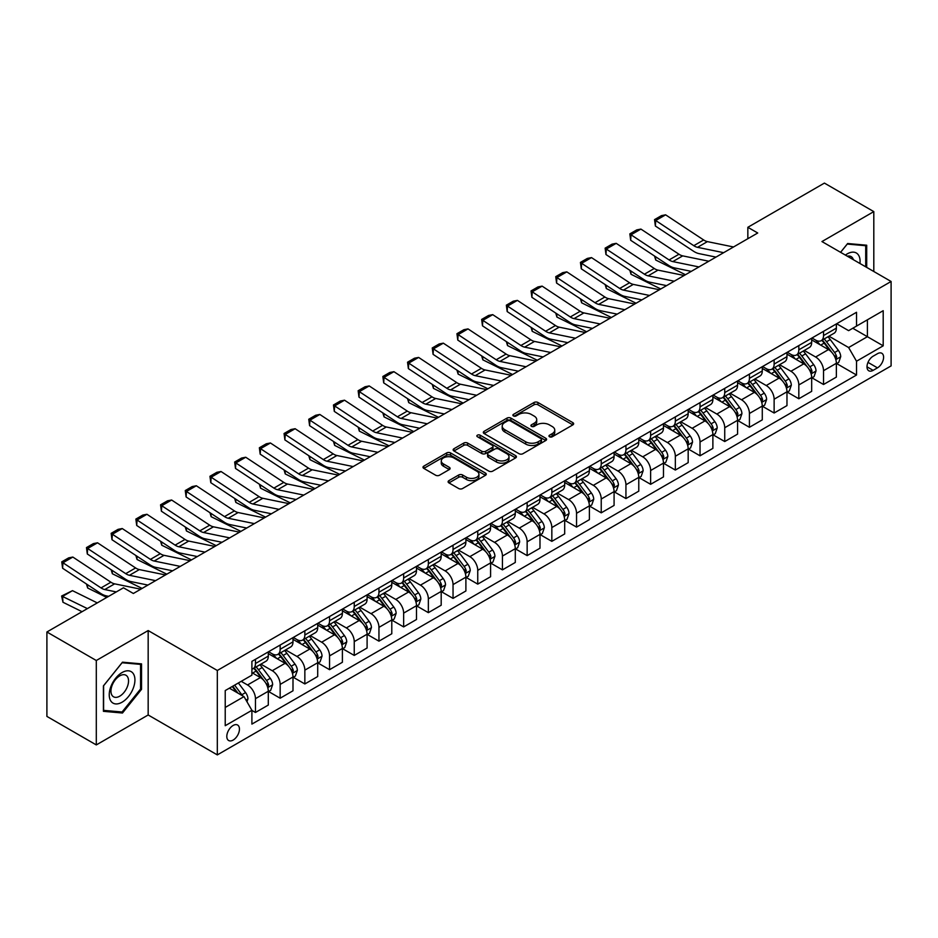 <?xml version="1.0" encoding="UTF-8"?>
<svg xmlns="http://www.w3.org/2000/svg" width="938" height="938" viewBox="0 0 938 938"><rect width="100%" height="100%" fill="white"/><g stroke="black" fill="none" stroke-linecap="round" stroke-linejoin="round"><path stroke-width="1.41" d="M549.527 436.78A1.923 1.114 0 0 0 552.236 436.78L572.848 424.879A2.744 1.583 0 0 0 573.646 423.765A2.744 1.583 0 0 0 572.848 422.639L537.931 402.484A2.744 1.583 0 0 0 534.062 402.484L513.449 414.385A1.923 1.114 0 0 0 512.887 415.171A1.923 1.114 0 0 0 513.449 415.944A1.923 1.114 0 0 0 516.17 415.944L518.831 414.408A8.782 5.065 0 0 1 531.248 414.408L534.156 416.085A8.782 5.065 0 0 1 536.724 419.673A8.782 5.065 0 0 1 534.156 423.261L531.483 424.797A1.923 1.114 0 0 0 530.92 425.582A1.923 1.114 0 0 0 531.483 426.368A1.923 1.114 0 0 0 534.203 426.368L536.864 424.82A8.782 5.065 0 0 1 549.281 424.82L552.189 426.509A8.782 5.065 0 0 1 554.757 430.085A8.782 5.065 0 0 1 552.189 433.673L549.527 435.209A1.923 1.114 0 0 0 548.965 435.994A1.923 1.114 0 0 0 549.527 436.78L549.527 435.209M233.128 740.082A8.946 5.159 120 0 0 238.967 732.191A8.946 5.159 120 0 0 237.595 725.027A8.946 5.159 120 0 0 233.128 725.473A8.946 5.159 120 0 0 227.289 733.352A8.946 5.159 120 0 0 228.661 740.516A8.946 5.159 120 0 0 233.128 740.082M448.915 480.643A2.744 1.583 0 0 0 448.106 481.769A2.744 1.583 0 0 0 448.915 482.882L458.705 488.534A2.744 1.583 0 0 0 462.586 488.534L485.474 475.32A2.744 1.583 0 0 0 486.271 474.206A2.744 1.583 0 0 0 485.474 473.08L450.557 452.925A2.744 1.583 0 0 0 446.687 452.925L423.8 466.139A2.744 1.583 0 0 0 422.991 467.265A2.744 1.583 0 0 0 423.8 468.379L435.631 475.214A2.744 1.583 0 0 0 439.512 475.214L449.302 469.563A2.744 1.583 0 0 0 450.099 468.437A2.744 1.583 0 0 0 449.302 467.323L443.44 463.935A7.34 4.233 0 0 1 441.282 460.933A7.34 4.233 0 0 1 445.82 457.017A7.34 4.233 0 0 1 453.816 457.943L476.797 471.204A7.34 4.233 0 0 1 478.943 474.206A7.34 4.233 0 0 1 474.417 478.122A7.34 4.233 0 0 1 466.421 477.196L462.586 474.991A2.744 1.583 0 0 0 458.705 474.991L448.915 480.643L448.915 482.882M148.169 630.559L96.297 660.504L46.9 631.989L46.9 716.409L96.297 744.924L148.169 714.979L217.323 754.902L217.323 670.482L148.169 630.559L148.169 714.979M873.806 271.504L873.806 211.613L821.946 241.558L891.1 281.482L217.323 670.482M873.806 211.613L824.408 183.098L747.844 227.301L747.844 238.709M46.9 631.989L123.464 587.786L133.348 593.484L757.728 232.999L747.844 227.301M519.031 453.711A2.744 1.583 0 0 0 522.9 453.711L545.787 440.497A2.744 1.583 0 0 0 546.596 439.383A2.744 1.583 0 0 0 545.787 438.257L510.882 418.102A2.744 1.583 0 0 0 507.001 418.102L484.114 431.316A2.744 1.583 0 0 0 483.316 432.441A2.744 1.583 0 0 0 484.114 433.555L519.031 453.711M478.192 437.19A1.923 1.114 0 0 1 480.139 437.46L515.595 457.932L492.743 471.122A2.744 1.583 0 0 1 488.862 471.122L453.957 450.967L453.957 448.727A2.744 1.583 0 0 0 453.148 449.853A2.744 1.583 0 0 0 453.957 450.967M453.957 448.727L463.747 443.076A2.744 1.583 0 0 1 467.628 443.076L481.792 451.248A2.744 1.583 0 0 0 485.661 451.248L492.169 447.496A2.744 1.583 0 0 0 492.966 446.382A2.744 1.583 0 0 0 492.169 445.257L477.419 436.745A1.923 1.114 0 0 1 476.856 435.971A1.923 1.114 0 0 1 478.052 434.939A1.923 1.114 0 0 1 480.139 435.185L515.63 455.669A2.744 1.583 0 0 1 516.439 456.794A2.744 1.583 0 0 1 515.63 457.908L515.63 455.669M877.464 353.696L873.114 356.206A8.665 5.007 120 0 0 867.462 363.838A8.665 5.007 120 0 0 868.787 370.78A8.665 5.007 120 0 0 873.114 370.358L877.464 367.848A8.665 5.007 120 0 0 883.127 360.204A8.665 5.007 120 0 0 881.802 353.263A8.665 5.007 120 0 0 877.464 353.696M217.323 754.902L891.1 365.902L891.1 281.482M836.661 323.751L848.62 330.657L856.523 326.084L856.523 312.284L251.9 661.36L251.9 675.161L225.226 690.567L225.226 725.707L251.9 710.301L251.9 724.101L856.523 375.024L856.523 361.224L848.62 347.541L828.969 336.191M856.523 326.084L883.197 310.689L883.197 345.829L856.523 361.224M96.297 660.504L96.297 744.924M852.771 328.253L867.392 336.695L867.392 319.811L883.197 310.689M848.62 347.541L867.392 336.695L883.197 345.829M225.226 707.451L243.997 696.617L229.376 688.175M251.9 710.418L255.453 712.47L255.453 698.669A11.174 6.449 -120 0 0 247.55 684.975L241.23 681.328M255.453 712.47L268.303 705.059L268.303 691.247A11.174 6.449 -120 0 0 260.401 677.564L251.9 672.652M268.596 691.54L280.157 698.212L280.157 684.412A11.174 6.449 -120 0 0 272.255 670.717L260.905 664.163M280.157 698.212L292.996 690.79L292.996 676.99A11.174 6.449 -120 0 0 285.093 663.307L268.303 653.61M293.289 677.271L304.85 683.954L304.85 670.142A11.174 6.449 -120 0 0 296.947 656.459L285.598 649.905M304.85 683.954L317.701 676.533L317.701 662.732A11.174 6.449 -120 0 0 309.798 649.037L292.996 639.341M317.994 663.014L329.555 669.685L329.555 655.885A11.174 6.449 -120 0 0 321.652 642.202L310.302 635.647M329.555 669.685L342.393 662.275L342.393 648.475A11.174 6.449 -120 0 0 334.491 634.78L317.701 625.083M342.687 648.756L354.247 655.428L354.247 641.627A11.174 6.449 -120 0 0 346.345 627.932L334.995 621.39M354.247 655.428L367.098 648.017L367.098 634.217A11.174 6.449 -120 0 0 359.195 620.522L342.393 610.826M367.391 634.498L378.952 641.17L378.952 627.37A11.174 6.449 -120 0 0 371.049 613.675L359.7 607.132M378.952 641.17L391.791 633.76L391.791 619.948A11.174 6.449 -120 0 0 383.888 606.265L367.098 596.568M392.084 620.241L403.645 626.912L403.645 613.112A11.174 6.449 -120 0 0 395.742 599.417L384.392 592.863M403.645 626.912L416.495 619.502L416.495 605.69A11.174 6.449 -120 0 0 408.593 592.007L391.791 582.31M416.789 605.983L428.349 612.655L428.349 598.843A11.174 6.449 -120 0 0 420.447 585.16L409.097 578.605M428.349 612.655L441.188 605.233L441.188 591.432A11.174 6.449 -120 0 0 433.286 577.749L416.495 568.053M441.481 591.714L453.042 598.397L453.042 584.585A11.174 6.449 -120 0 0 445.14 570.902L433.79 564.348M453.042 598.397L465.893 590.975L465.893 577.175A11.174 6.449 -120 0 0 457.99 563.48L441.188 553.783M466.186 577.456L477.747 584.128L477.747 570.327A11.174 6.449 -120 0 0 469.844 556.644L458.494 550.09M477.747 584.128L490.586 576.718L490.586 562.917A11.174 6.449 -120 0 0 482.683 549.222L465.893 539.526M490.879 563.199L502.44 569.87L502.44 556.07A11.174 6.449 -120 0 0 494.537 542.375L483.187 535.833M502.44 569.87L515.29 562.46L515.29 548.66A11.174 6.449 -120 0 0 507.376 534.965L490.586 525.268M515.583 548.941L527.144 555.613L527.144 541.812A11.174 6.449 -120 0 0 519.242 528.117L507.892 521.563M527.144 555.613L539.983 548.202L539.983 534.39A11.174 6.449 -120 0 0 532.081 520.707L515.29 511.011M540.276 534.683L551.837 541.355L551.837 527.555A11.174 6.449 -120 0 0 543.934 513.86L532.585 507.306M551.837 541.355L564.688 533.933L564.688 520.133A11.174 6.449 -120 0 0 556.773 506.45L539.983 496.753M564.981 520.426L576.542 527.097L576.542 513.285A11.174 6.449 -120 0 0 568.639 499.602L557.289 493.048M576.542 527.097L589.381 519.675L589.381 505.875A11.174 6.449 -120 0 0 581.478 492.192L564.688 482.495M589.674 506.157L601.235 512.84L601.235 499.028A11.174 6.449 -120 0 0 593.332 485.345L581.982 478.79M601.235 512.84L614.085 505.418L614.085 491.618A11.174 6.449 -120 0 0 606.171 477.923L589.381 468.226M614.378 491.899L625.939 498.57L625.939 484.77A11.174 6.449 -120 0 0 618.036 471.087L606.687 464.533M625.939 498.57L638.778 491.16L638.778 477.36A11.174 6.449 -120 0 0 630.875 463.665L614.085 453.969M639.071 477.641L650.632 484.313L650.632 470.513A11.174 6.449 -120 0 0 642.729 456.818L631.38 450.275M650.632 484.313L663.483 476.903L663.483 463.102A11.174 6.449 -120 0 0 655.568 449.408L638.778 439.711M663.776 463.384L675.337 470.055L675.337 456.255A11.174 6.449 -120 0 0 667.434 442.56L656.084 436.006M675.337 470.055L688.175 462.645L688.175 448.833A11.174 6.449 -120 0 0 680.273 435.15L663.483 425.453M688.469 449.126L700.029 455.798L700.029 441.997A11.174 6.449 -120 0 0 692.127 428.303L680.777 421.748M700.029 455.798L712.88 448.376L712.88 434.575A11.174 6.449 -120 0 0 704.966 420.892L688.175 411.196M713.173 434.869L724.734 441.54L724.734 427.728A11.174 6.449 -120 0 0 716.831 414.045L705.482 407.491M724.734 441.54L737.573 434.118L737.573 420.318A11.174 6.449 -120 0 0 729.67 406.623L712.88 396.926M737.866 420.599L749.427 427.282L749.427 413.47A11.174 6.449 -120 0 0 741.524 399.787L730.174 393.233M749.427 427.282L762.277 419.861L762.277 406.06A11.174 6.449 -120 0 0 754.363 392.365L737.573 382.669M762.571 406.342L774.131 413.013L774.131 399.213A11.174 6.449 -120 0 0 766.229 385.53L754.879 378.975M774.131 413.013L786.97 405.603L786.97 391.803A11.174 6.449 -120 0 0 779.068 378.108L762.277 368.411M787.263 392.084L798.824 398.756L798.824 384.955A11.174 6.449 -120 0 0 790.922 371.26L779.572 364.718M798.824 398.756L811.675 391.345L811.675 377.533A11.174 6.449 -120 0 0 803.76 363.85L786.97 354.154M811.968 377.826L823.529 384.498L823.529 370.698A11.174 6.449 -120 0 0 815.626 357.003L804.276 350.449M823.529 384.498L836.368 377.088L836.368 363.276A11.174 6.449 -120 0 0 828.465 349.593L811.675 339.896M811.968 338.008L815.626 340.119A11.174 6.449 -120 0 0 821.207 340.67A11.174 6.449 -120 0 0 823.529 335.558L823.529 331.337M787.263 352.266L790.922 354.376A11.174 6.449 -120 0 0 796.514 354.939A11.174 6.449 -120 0 0 798.824 349.815L798.824 345.594M762.571 366.535L766.229 368.646A11.174 6.449 -120 0 0 771.81 369.197A11.174 6.449 -120 0 0 774.131 364.073L774.131 359.852M737.866 380.793L741.524 382.903A11.174 6.449 -120 0 0 747.117 383.454A11.174 6.449 -120 0 0 749.427 378.342L749.427 374.121M713.173 395.05L716.831 397.161A11.174 6.449 -120 0 0 722.412 397.712A11.174 6.449 -120 0 0 724.734 392.6L724.734 388.379M688.469 409.308L692.127 411.419A11.174 6.449 -120 0 0 697.72 411.97A11.174 6.449 -120 0 0 700.029 406.858L700.029 402.637M663.776 423.566L667.434 425.676A11.174 6.449 -120 0 0 673.015 426.227A11.174 6.449 -120 0 0 675.337 421.115L675.337 416.894M639.071 437.823L642.729 439.934A11.174 6.449 -120 0 0 648.322 440.497A11.174 6.449 -120 0 0 650.632 435.373L650.632 431.152M614.378 452.093L618.036 454.203A11.174 6.449 -120 0 0 623.618 454.754A11.174 6.449 -120 0 0 625.939 449.63L625.939 445.409M589.674 466.35L593.332 468.461A11.174 6.449 -120 0 0 598.925 469.012A11.174 6.449 -120 0 0 601.235 463.9L601.235 459.679M564.981 480.608L568.639 482.718A11.174 6.449 -120 0 0 574.22 483.269A11.174 6.449 -120 0 0 576.542 478.157L576.542 473.936M540.276 494.865L543.934 496.976A11.174 6.449 -120 0 0 549.527 497.527A11.174 6.449 -120 0 0 551.837 492.415L551.837 488.194M515.583 509.123L519.242 511.233A11.174 6.449 -120 0 0 524.823 511.796A11.174 6.449 -120 0 0 527.144 506.672L527.144 502.451M490.879 523.381L494.537 525.491A11.174 6.449 -120 0 0 500.13 526.054A11.174 6.449 -120 0 0 502.44 520.93L502.44 516.709M466.186 537.65L469.844 539.76A11.174 6.449 -120 0 0 475.425 540.311A11.174 6.449 -120 0 0 477.747 535.188L477.747 530.967M441.481 551.907L445.14 554.018A11.174 6.449 -120 0 0 450.732 554.569A11.174 6.449 -120 0 0 453.042 549.457L453.042 545.236M416.789 566.165L420.447 568.276A11.174 6.449 -120 0 0 426.028 568.827A11.174 6.449 -120 0 0 428.349 563.715L428.349 559.494M392.084 580.423L395.742 582.533A11.174 6.449 -120 0 0 401.335 583.084A11.174 6.449 -120 0 0 403.645 577.972L403.645 573.751M367.391 594.68L371.049 596.791A11.174 6.449 -120 0 0 376.63 597.354A11.174 6.449 -120 0 0 378.952 592.23L378.952 588.009M342.687 608.95L346.345 611.06A11.174 6.449 -120 0 0 351.938 611.611A11.174 6.449 -120 0 0 354.247 606.487L354.247 602.266M317.994 623.207L321.652 625.318A11.174 6.449 -120 0 0 327.233 625.869A11.174 6.449 -120 0 0 329.555 620.745L329.555 616.524M293.289 637.465L296.947 639.575A11.174 6.449 -120 0 0 302.54 640.126A11.174 6.449 -120 0 0 304.85 635.014L304.85 630.793M268.596 651.722L272.255 653.833A11.174 6.449 -120 0 0 277.836 654.384A11.174 6.449 -120 0 0 280.157 649.272L280.157 645.051M836.661 363.569L856.523 375.024M821.207 340.67L834.058 333.26A11.174 6.449 -120 0 0 836.368 328.148L836.368 323.927M796.514 354.939L809.353 347.517A11.174 6.449 -120 0 0 811.675 342.405L811.675 338.184M771.81 369.197L784.66 361.775A11.174 6.449 -120 0 0 786.97 356.663L786.97 352.442M747.117 383.454L759.956 376.044A11.174 6.449 -120 0 0 762.277 370.92L762.277 366.699M722.412 397.712L735.263 390.302A11.174 6.449 -120 0 0 737.573 385.178L737.573 380.957M697.72 411.97L710.558 404.559A11.174 6.449 -120 0 0 712.88 399.436L712.88 395.215M673.015 426.227L685.866 418.817A11.174 6.449 -120 0 0 688.175 413.705L688.175 409.484M648.322 440.497L661.161 433.075A11.174 6.449 -120 0 0 663.483 427.963L663.483 423.742M623.618 454.754L636.468 447.332A11.174 6.449 -120 0 0 638.778 442.22L638.778 437.999M598.925 469.012L611.764 461.602A11.174 6.449 -120 0 0 614.085 456.478L614.085 452.257M574.22 483.269L587.071 475.859A11.174 6.449 -120 0 0 589.381 470.735L589.381 466.514M549.527 497.527L562.366 490.117A11.174 6.449 -120 0 0 564.688 485.005L564.688 480.784M524.823 511.796L537.673 504.374A11.174 6.449 -120 0 0 539.983 499.262L539.983 495.041M500.13 526.054L512.969 518.632A11.174 6.449 -120 0 0 515.29 513.52L515.29 509.299M475.425 540.311L488.276 532.89A11.174 6.449 -120 0 0 490.586 527.777L490.586 523.556M450.732 554.569L463.571 547.159A11.174 6.449 -120 0 0 465.893 542.035L465.893 537.814M426.028 568.827L438.878 561.416A11.174 6.449 -120 0 0 441.188 556.293L441.188 552.072M401.335 583.084L414.174 575.674A11.174 6.449 -120 0 0 416.495 570.562L416.495 566.341M376.63 597.354L389.481 589.932A11.174 6.449 -120 0 0 391.791 584.82L391.791 580.599M351.938 611.611L364.776 604.189A11.174 6.449 -120 0 0 367.098 599.077L367.098 594.856M327.233 625.869L340.084 618.447A11.174 6.449 -120 0 0 342.393 613.335L342.393 609.114M302.54 640.126L315.379 632.716A11.174 6.449 -120 0 0 317.701 627.592L317.701 623.371M277.836 654.384L290.686 646.974A11.174 6.449 -120 0 0 292.996 641.85L292.996 637.629M251.9 669.099A11.174 6.449 -120 0 0 253.143 668.642L265.982 661.231A11.174 6.449 -120 0 0 268.303 656.119L268.303 651.898M253.143 668.642A11.174 6.449 -120 0 0 255.453 663.529L255.453 659.308M243.997 696.617L251.9 710.301M866.7 267.4L866.7 245.217L847.635 243.517L840.565 252.31M103.415 711.321L122.479 713.021L141.544 689.301L141.544 663.881L122.479 662.181L103.415 685.901L103.415 711.321M140.559 688.738L141.544 689.301M120.463 711.86L122.479 713.021M550.289 437.049L552.189 435.947A8.782 5.065 0 0 0 554.757 432.371L554.757 430.085M536.724 419.673L536.724 421.959A8.782 5.065 0 0 1 534.156 425.535L532.256 426.638M572.813 424.902L537.931 404.77A2.744 1.583 0 0 0 534.062 404.77L514.212 416.226M545.752 440.52L510.882 420.388A2.744 1.583 0 0 0 507.001 420.388L484.149 433.579M540.945 440.168A1.923 1.114 0 0 0 541.507 439.383A1.923 1.114 0 0 0 540.945 438.597L510.295 420.904A1.923 1.114 0 0 0 507.587 420.904L504.773 422.534A8.782 5.065 0 0 0 502.205 426.11A8.782 5.065 0 0 0 504.773 429.698L525.714 441.786A8.782 5.065 0 0 0 538.131 441.786L540.945 440.168L540.945 442.443A1.923 1.114 0 0 0 541.507 441.657L541.507 439.383M502.205 426.11L502.205 428.396A8.782 5.065 0 0 0 504.773 431.972L504.773 429.698M540.945 442.443L538.131 444.073A8.782 5.065 0 0 1 525.714 444.073L504.773 431.972M453.992 450.99L463.747 445.362L463.747 443.076M492.966 446.382L492.966 448.657A2.744 1.583 0 0 1 492.169 449.783L485.661 453.535A2.744 1.583 0 0 1 481.792 453.535L467.628 445.362A2.744 1.583 0 0 0 463.747 445.362M496.483 459.737A7.34 4.233 0 0 0 504.48 460.652A7.34 4.233 0 0 0 509.006 456.736A7.34 4.233 0 0 0 506.86 453.746L498.758 449.068A2.744 1.583 0 0 0 494.877 449.068L488.381 452.82A2.744 1.583 0 0 0 487.584 453.933A2.744 1.583 0 0 0 488.381 455.059L496.483 459.737L496.483 462.012A7.34 4.233 0 0 0 504.48 462.926A7.34 4.233 0 0 0 509.006 459.022L509.006 456.736M487.584 453.933L487.584 456.22A2.744 1.583 0 0 0 488.381 457.334L488.381 455.059M496.483 462.012L488.381 457.334M478.943 474.206L478.943 476.481A7.34 4.233 0 0 1 474.417 480.397A7.34 4.233 0 0 1 466.421 479.482L462.586 477.266A2.744 1.583 0 0 0 458.705 477.266L448.95 482.906M441.282 460.933L441.282 463.22A7.34 4.233 0 0 0 443.44 466.209L443.44 463.935M449.267 469.575L443.44 466.209M485.438 475.343L450.557 455.211A2.744 1.583 0 0 0 446.687 455.211L423.835 468.402M836.368 363.733L838.736 362.361L840.718 356.663A7.41 4.28 -120 0 0 838.349 350.355L830.282 339.579A21.375 12.346 -120 0 0 827.949 336.789M819.918 344.656A21.375 12.346 -120 0 0 815.544 340.072M689.524 271L690.814 271.633M655.521 256.695L655.721 260.025L654.536 256.039M685.479 274.717L655.721 260.025M835.688 359.195L836.719 356.979A7.41 4.28 -120 0 0 834.597 352.524L826.519 341.749A21.375 12.346 -120 0 0 824.185 338.958M822.204 340.107A17.74 10.248 60 0 1 825.112 343.414L831.947 352.536M821.817 340.318A21.375 12.346 60 0 1 824.15 343.12L829.52 350.284M723.644 252.674L697.532 247.327A13.976 8.067 60 0 1 693.792 245.686L655.721 220.524L655.369 226.011L693.428 251.161A20.953 12.1 -120 0 0 699.045 253.623L715.987 257.106M733.528 246.975L707.404 241.617A13.976 8.067 60 0 1 703.664 239.976L665.605 214.825L655.721 220.524L654.536 219.621L661.454 215.634L665.605 214.825M655.369 226.011L654.536 219.621M811.675 377.991L814.043 376.63L816.013 370.92A7.41 4.28 -120 0 0 813.656 364.612L805.578 353.837A21.375 12.346 -120 0 0 803.245 351.046M795.213 358.914A21.375 12.346 -120 0 0 790.84 354.329M664.819 285.258L666.109 285.891M630.828 270.953L631.028 274.283L629.832 270.296M660.774 288.974L631.028 274.283M810.995 373.465L812.015 371.237A7.41 4.28 -120 0 0 809.893 366.781L801.826 356.006A21.375 12.346 -120 0 0 799.493 353.216M797.499 354.365A17.74 10.248 60 0 1 800.419 357.671L807.243 366.793M797.124 354.587A21.375 12.346 60 0 1 799.457 357.378L804.816 364.542M786.97 392.26L789.339 390.888L791.32 385.178A7.41 4.28 -120 0 0 788.952 378.882L780.885 368.095A21.375 12.346 -120 0 0 778.552 365.304M770.52 373.172A21.375 12.346 -120 0 0 766.147 368.599M640.126 299.515L641.416 300.16M606.124 285.211L606.323 288.552L605.139 284.554M636.081 303.232L606.323 288.552M786.29 387.722L787.322 385.495A7.41 4.28 -120 0 0 785.2 381.039L777.121 370.264A21.375 12.346 -120 0 0 774.788 367.473M772.806 368.622A17.74 10.248 60 0 1 775.714 371.929L782.55 381.051M772.42 368.845A21.375 12.346 60 0 1 774.753 371.636L780.123 378.8M762.277 406.517L764.646 405.146L766.616 399.436A7.41 4.28 -120 0 0 764.259 393.139L756.18 382.364A21.375 12.346 -120 0 0 753.847 379.562M745.816 387.429A21.375 12.346 -120 0 0 741.442 382.856M615.422 313.773L616.712 314.418M581.431 299.48L581.63 302.81L580.434 298.823M611.377 317.501L581.63 302.81M761.597 401.98L762.617 399.752A7.41 4.28 -120 0 0 760.495 395.308L752.428 384.521A21.375 12.346 -120 0 0 750.095 381.731M748.102 382.88A17.74 10.248 60 0 1 751.021 386.198L757.845 395.308M747.727 383.103A21.375 12.346 60 0 1 750.06 385.893L755.418 393.057M698.951 266.943L672.827 261.585A13.976 8.067 60 0 1 669.087 259.943L631.028 234.793L630.676 240.269L668.735 265.419A20.953 12.1 -120 0 0 674.352 267.881L691.294 271.363M708.823 261.233L682.712 255.875A13.976 8.067 60 0 1 678.971 254.233L640.912 229.083L631.028 234.793L629.844 233.879L636.761 229.892L640.912 229.083M630.676 240.269L629.844 233.879M674.246 281.201L648.135 275.842A13.976 8.067 60 0 1 644.394 274.201L606.323 249.051L605.971 254.526L644.031 279.688A20.953 12.1 -120 0 0 649.647 282.15L666.59 285.621M684.13 275.491L658.007 270.132A13.976 8.067 60 0 1 654.267 268.491L616.207 243.341L606.323 249.051L605.139 248.148L612.057 244.15L616.207 243.341M605.971 254.526L605.139 248.148M649.553 295.458L623.43 290.1A13.976 8.067 60 0 1 619.69 288.458L581.63 263.308L581.279 268.796L619.338 293.946A20.953 12.1 -120 0 0 624.954 296.408L641.897 299.879M659.426 289.748L633.314 284.402A13.976 8.067 60 0 1 629.574 282.76L591.515 257.598L581.63 263.308L580.446 262.406L587.364 258.407L591.515 257.598M581.279 268.796L580.446 262.406M737.573 420.775L739.941 419.403L741.923 413.705A7.41 4.28 -120 0 0 739.554 407.397L731.488 396.622A21.375 12.346 -120 0 0 729.154 393.819M721.123 401.699A21.375 12.346 -120 0 0 716.749 397.114M590.729 328.03L592.019 328.675M556.726 313.738L556.926 317.067L555.742 313.081M586.684 331.759L556.926 317.067M736.893 416.238L737.925 414.021A7.41 4.28 -120 0 0 735.802 409.566L727.724 398.791A21.375 12.346 -120 0 0 725.391 395.988M723.409 397.137A17.74 10.248 60 0 1 726.317 400.456L733.153 409.578M723.022 397.36A21.375 12.346 60 0 1 725.355 400.151L730.725 407.315M624.849 309.716L598.737 304.358A13.976 8.067 60 0 1 594.997 302.716L556.926 277.566L556.574 283.053L594.633 308.203A20.953 12.1 -120 0 0 600.25 310.666L617.192 314.136M634.733 304.018L608.61 298.659A13.976 8.067 60 0 1 604.869 297.018L566.81 271.868L556.926 277.566L555.742 276.663L562.659 272.665L566.81 271.868M556.574 283.053L555.742 276.663M859.947 263.496A18.162 10.482 120 0 0 858.352 254.878A18.162 10.482 120 0 0 845.396 255.101M853.357 259.697A12.44 7.176 120 0 0 852.513 257.891A12.44 7.176 120 0 0 851.118 256.59A12.44 7.176 120 0 0 847.307 256.203M847.202 244.056L865.715 245.721L865.715 266.826M864.484 245.017L865.715 245.721M840.6 252.334L847.237 244.079M122.081 672.546A18.162 10.482 120 0 0 109.242 694.788A18.162 10.482 120 0 0 122.081 702.199A18.162 10.482 120 0 0 134.931 679.956A18.162 10.482 120 0 0 122.081 672.546M119.747 675.864A12.44 7.176 120 0 0 111.622 686.827A12.44 7.176 120 0 0 113.521 696.793A12.44 7.176 120 0 0 119.747 696.172A12.44 7.176 120 0 0 127.873 685.221A12.44 7.176 120 0 0 125.962 675.254A12.44 7.176 120 0 0 119.747 675.864M140.559 689.02L122.081 712.001L103.614 710.359L103.614 685.725L122.081 662.744L140.559 664.385L140.559 689.02M139.328 663.682L140.559 664.385M712.88 435.033L715.248 433.661L717.218 427.963A7.41 4.28 -120 0 0 714.862 421.654L706.783 410.879A21.375 12.346 -120 0 0 704.45 408.089M696.418 415.956A21.375 12.346 -120 0 0 692.045 411.372M566.024 342.3L567.314 342.933M532.034 327.995L532.233 331.325L531.037 327.339M561.979 346.016L532.233 331.325M712.2 430.495L713.22 428.279A7.41 4.28 -120 0 0 711.098 423.824L703.031 413.048A21.375 12.346 -120 0 0 700.698 410.246M698.704 411.395A17.74 10.248 60 0 1 701.624 414.713L708.448 423.835M698.329 411.618A21.375 12.346 60 0 1 700.663 414.408L706.021 421.584M688.175 449.29L690.544 447.93L692.525 442.22A7.41 4.28 -120 0 0 690.157 435.912L682.09 425.137A21.375 12.346 -120 0 0 679.757 422.346M671.725 430.214A21.375 12.346 -120 0 0 667.352 425.629M541.332 356.557L542.621 357.19M507.329 342.253L507.528 345.583L506.344 341.596M537.286 360.274L507.528 345.583M687.495 444.753L688.527 442.537A7.41 4.28 -120 0 0 686.405 438.081L678.326 427.306A21.375 12.346 -120 0 0 675.993 424.515M674.012 425.664A17.74 10.248 60 0 1 676.919 428.971L683.755 438.093M673.625 425.875A21.375 12.346 60 0 1 675.958 428.678L681.328 435.842M663.483 463.548L665.851 462.188L667.821 456.478A7.41 4.28 -120 0 0 665.464 450.17L657.386 439.394A21.375 12.346 -120 0 0 655.052 436.604M647.021 444.471A21.375 12.346 -120 0 0 642.647 439.887M516.627 370.815L517.917 371.448M482.636 356.51L482.836 359.84L481.64 355.854M512.582 374.532L482.836 359.84M662.803 459.022L663.823 456.794A7.41 4.28 -120 0 0 661.7 452.339L653.634 441.564A21.375 12.346 -120 0 0 651.3 438.773M649.307 439.922A17.74 10.248 60 0 1 652.227 443.228L659.051 452.351M648.932 440.145A21.375 12.346 60 0 1 651.265 442.935L656.623 450.099M638.778 477.817L641.146 476.445L643.128 470.735A7.41 4.28 -120 0 0 640.76 464.439L632.693 453.652A21.375 12.346 -120 0 0 630.359 450.861M622.328 458.729A21.375 12.346 -120 0 0 617.954 454.156M491.934 385.072L493.224 385.717M457.932 370.768L458.131 374.11L456.947 370.123M487.889 388.789L458.131 374.11M638.11 473.28L639.13 471.052A7.41 4.28 -120 0 0 637.008 466.596L628.929 455.821A21.375 12.346 -120 0 0 626.596 453.031M624.614 454.18A17.74 10.248 60 0 1 627.522 457.486L634.358 466.608M624.227 454.402A21.375 12.346 60 0 1 626.561 457.193L631.931 464.357M614.085 492.075L616.454 490.703L618.423 485.005A7.41 4.28 -120 0 0 616.067 478.697L607.988 467.921A21.375 12.346 -120 0 0 605.655 465.119M597.623 472.987A21.375 12.346 -120 0 0 593.25 468.414M467.23 399.33L468.519 399.975M433.239 385.037L433.438 388.367L432.242 384.381M463.184 403.059L433.438 388.367M613.405 487.537L614.425 485.309A7.41 4.28 -120 0 0 612.303 480.866L604.236 470.079A21.375 12.346 -120 0 0 601.903 467.288M599.91 468.437A17.74 10.248 60 0 1 602.829 471.755L609.653 480.866M599.534 468.66A21.375 12.346 60 0 1 601.868 471.451L607.226 478.615M600.156 323.973L574.033 318.615A13.976 8.067 60 0 1 570.292 316.974L532.233 291.824L531.881 297.311L569.941 322.461A20.953 12.1 -120 0 0 575.557 324.923L592.499 328.394M610.028 318.275L583.917 312.917A13.976 8.067 60 0 1 580.176 311.275L542.117 286.125L532.233 291.824L531.049 290.921L537.966 286.934L542.117 286.125M531.881 297.311L531.049 290.921M575.451 338.231L549.34 332.884A13.976 8.067 60 0 1 545.599 331.243L507.528 306.081L507.177 311.568L545.236 336.719A20.953 12.1 -120 0 0 550.852 339.181L567.795 342.663M585.335 332.533L559.212 327.174A13.976 8.067 60 0 1 555.472 325.533L517.413 300.383L507.528 306.081L506.344 305.178L513.262 301.192L517.413 300.383M507.177 311.568L506.344 305.178M550.758 352.5L524.635 347.142A13.976 8.067 60 0 1 520.895 345.501L482.836 320.35L482.484 325.826L520.543 350.976A20.953 12.1 -120 0 0 526.159 353.438L543.102 356.921M560.631 346.79L534.519 341.432A13.976 8.067 60 0 1 530.779 339.791L492.72 314.64L482.836 320.35L481.651 319.436L488.569 315.449L492.72 314.64M482.484 325.826L481.651 319.436M526.054 366.758L499.942 361.4A13.976 8.067 60 0 1 496.202 359.758L458.131 334.608L457.779 340.084L495.839 365.245A20.953 12.1 -120 0 0 501.455 367.708L518.397 371.178M535.938 361.048L509.815 355.69A13.976 8.067 60 0 1 506.074 354.048L468.015 328.898L458.131 334.608L456.947 333.705L463.864 329.707L468.015 328.898M457.779 340.084L456.947 333.705M501.361 381.016L475.238 375.657A13.976 8.067 60 0 1 471.497 374.016L433.438 348.866L433.086 354.353L471.146 379.503A20.953 12.1 -120 0 0 476.762 381.965L493.705 385.436M511.233 375.306L485.122 369.959A13.976 8.067 60 0 1 481.382 368.317L443.322 343.156L433.438 348.866L432.254 347.963L439.172 343.965L443.322 343.156M433.086 354.353L432.254 347.963M589.381 506.332L591.749 504.961L593.731 499.262A7.41 4.28 -120 0 0 591.362 492.954L583.295 482.179A21.375 12.346 -120 0 0 580.962 479.388M572.93 487.256A21.375 12.346 -120 0 0 568.557 482.671M442.537 413.599L443.826 414.233M408.534 399.295L408.734 402.625L407.549 398.638M438.492 417.316L408.734 402.625M588.712 501.795L589.732 499.579A7.41 4.28 -120 0 0 587.61 495.123L579.532 484.348A21.375 12.346 -120 0 0 577.198 481.546M575.217 482.695A17.74 10.248 60 0 1 578.125 486.013L584.96 495.135M574.83 482.918A21.375 12.346 60 0 1 577.163 485.708L582.533 492.872M476.656 395.273L450.545 389.915A13.976 8.067 60 0 1 446.805 388.273L408.734 363.123L408.382 368.611L446.441 393.761A20.953 12.1 -120 0 0 452.057 396.223L469 399.694M486.541 389.575L460.417 384.217A13.976 8.067 60 0 1 456.677 382.575L418.618 357.425L408.734 363.123L407.549 362.22L414.467 358.222L418.618 357.425M408.382 368.611L407.549 362.22M564.688 520.59L567.056 519.218L569.026 513.52A7.41 4.28 -120 0 0 566.669 507.212L558.591 496.437A21.375 12.346 -120 0 0 556.257 493.646M548.226 501.513A21.375 12.346 -120 0 0 543.852 496.929M417.832 427.857L419.122 428.49M383.841 413.552L384.041 416.882L382.845 412.896M413.787 431.574L384.041 416.882M564.008 516.052L565.028 513.836A7.41 4.28 -120 0 0 562.917 509.381L554.839 498.606A21.375 12.346 -120 0 0 552.505 495.815M550.512 496.952A17.74 10.248 60 0 1 553.432 500.271L560.256 509.393M550.137 497.175A21.375 12.346 60 0 1 552.47 499.977L557.829 507.141M451.964 409.531L425.84 404.172A13.976 8.067 60 0 1 422.1 402.531L384.041 377.381L383.689 382.868L421.748 408.018A20.953 12.1 -120 0 0 427.365 410.481L444.307 413.951M461.836 403.832L435.724 398.474A13.976 8.067 60 0 1 431.984 396.833L393.925 371.683L384.041 377.381L382.856 376.478L389.774 372.492L393.925 371.683M383.689 382.868L382.856 376.478M539.983 534.848L542.352 533.488L544.333 527.777A7.41 4.28 -120 0 0 541.965 521.469L533.898 510.694A21.375 12.346 -120 0 0 531.565 507.904M523.533 515.771A21.375 12.346 -120 0 0 519.16 511.187M393.139 442.115L394.429 442.748M359.137 427.81L359.336 431.14L358.152 427.153M389.094 445.831L359.336 431.14M539.315 530.31L540.335 528.094A7.41 4.28 -120 0 0 538.213 523.639L530.134 512.863A21.375 12.346 -120 0 0 527.813 510.073M525.819 511.222A17.74 10.248 60 0 1 528.727 514.528L535.563 523.65M525.432 511.433A21.375 12.346 60 0 1 527.766 514.235L533.136 521.399M427.259 423.788L401.147 418.442A13.976 8.067 60 0 1 397.407 416.8L359.336 391.638L358.984 397.126L397.044 422.276A20.953 12.1 -120 0 0 402.66 424.738L419.603 428.22M437.143 418.09L411.02 412.732A13.976 8.067 60 0 1 407.28 411.09L369.22 385.94L359.336 391.638L358.152 390.736L365.07 386.749L369.22 385.94M358.984 397.126L358.152 390.736M515.29 549.105L517.659 547.745L519.629 542.035A7.41 4.28 -120 0 0 517.272 535.727L509.193 524.952A21.375 12.346 -120 0 0 506.86 522.161M498.828 530.029A21.375 12.346 -120 0 0 494.455 525.444M368.435 456.372L369.724 457.005M334.444 442.068L334.643 445.398L333.447 441.411M364.39 460.089L334.643 445.398M514.61 544.579L515.63 542.352A7.41 4.28 -120 0 0 513.52 537.896L505.441 527.121A21.375 12.346 -120 0 0 503.108 524.33M501.115 525.479A17.74 10.248 60 0 1 504.034 528.786L510.858 537.908M500.74 525.702A21.375 12.346 60 0 1 503.073 528.493L508.431 535.657M402.566 438.058L376.443 432.699A13.976 8.067 60 0 1 372.703 431.058L334.643 405.908L334.291 411.383L372.351 436.533A20.953 12.1 -120 0 0 377.967 438.996L394.91 442.478M412.439 432.348L386.327 426.989A13.976 8.067 60 0 1 382.587 425.348L344.527 400.198L334.643 405.908L333.459 405.005L340.377 401.007L344.527 400.198M334.291 411.383L333.459 405.005M490.586 563.375L492.954 562.003L494.936 556.293A7.41 4.28 -120 0 0 492.567 549.996L484.5 539.209A21.375 12.346 -120 0 0 482.167 536.419M474.136 544.286A21.375 12.346 -120 0 0 469.762 539.713M343.742 470.63L345.032 471.275M309.739 456.325L309.95 459.667L308.754 455.68M339.697 474.358L309.95 459.667M489.917 558.837L490.937 556.609A7.41 4.28 -120 0 0 488.815 552.154L480.737 541.378A21.375 12.346 -120 0 0 478.415 538.588M476.422 539.737A17.74 10.248 60 0 1 479.33 543.043L486.165 552.165M476.035 539.96A21.375 12.346 60 0 1 478.368 542.75L483.738 549.914M377.862 452.315L351.75 446.957A13.976 8.067 60 0 1 348.01 445.316L309.95 420.165L309.587 425.641L347.646 450.803A20.953 12.1 -120 0 0 353.263 453.265L370.205 456.736M387.746 446.605L361.622 441.247A13.976 8.067 60 0 1 357.882 439.617L319.823 414.455L309.95 420.165L308.754 419.263L315.672 415.264L319.823 414.455M309.587 425.641L308.754 419.263M465.893 577.632L468.261 576.26L470.231 570.562A7.41 4.28 -120 0 0 467.874 564.254L459.796 553.479A21.375 12.346 -120 0 0 457.463 550.676M449.431 558.544A21.375 12.346 -120 0 0 445.058 553.971M319.037 484.887L320.327 485.532M285.046 470.595L285.246 473.925L284.05 469.938M314.992 488.616L285.246 473.925M465.213 573.095L466.233 570.879A7.41 4.28 -120 0 0 464.122 566.423L456.044 555.636A21.375 12.346 -120 0 0 453.711 552.845M451.717 553.995A17.74 10.248 60 0 1 454.637 557.313L461.461 566.423M451.342 554.217A21.375 12.346 60 0 1 453.675 557.008L459.045 564.172M353.169 466.573L327.045 461.215A13.976 8.067 60 0 1 323.305 459.573L285.246 434.423L284.894 439.91L322.953 465.06A20.953 12.1 -120 0 0 328.57 467.523L345.512 470.993M363.041 460.875L336.93 455.516A13.976 8.067 60 0 1 333.189 453.875L295.13 428.713L285.246 434.423L284.062 433.52L290.979 429.522L295.13 428.713M284.894 439.91L284.062 433.52M441.188 591.89L443.557 590.518L445.538 584.82A7.41 4.28 -120 0 0 443.17 578.512L435.103 567.736A21.375 12.346 -120 0 0 432.77 564.946M424.738 572.813A21.375 12.346 -120 0 0 420.365 568.229M294.344 499.157L295.634 499.79M260.342 484.852L260.553 488.182L259.357 484.196M290.299 502.874L260.553 488.182M440.52 587.352L441.54 585.136A7.41 4.28 -120 0 0 439.418 580.681L431.339 569.905A21.375 12.346 -120 0 0 429.018 567.103M427.025 568.252A17.74 10.248 60 0 1 429.932 571.57L436.768 580.692M426.638 568.475A21.375 12.346 60 0 1 428.971 571.265L434.341 578.429M416.495 606.147L418.864 604.775L420.834 599.077A7.41 4.28 -120 0 0 418.477 592.769L410.398 581.994A21.375 12.346 -120 0 0 408.065 579.203M400.034 587.071A21.375 12.346 -120 0 0 395.66 582.486M269.64 513.414L270.93 514.047M235.649 499.11L235.848 502.44L234.652 498.453M265.595 517.131L235.848 502.44M415.815 601.61L416.835 599.394A7.41 4.28 -120 0 0 414.725 594.938L406.646 584.163A21.375 12.346 -120 0 0 404.313 581.372M402.32 582.521A17.74 10.248 60 0 1 405.239 585.828L412.063 594.95M401.945 582.733A21.375 12.346 60 0 1 404.278 585.535L409.648 592.699M391.791 620.405L394.159 619.045L396.141 613.335A7.41 4.28 -120 0 0 393.772 607.027L385.706 596.251A21.375 12.346 -120 0 0 383.372 593.461M375.341 601.328A21.375 12.346 -120 0 0 370.967 596.744M244.947 527.672L246.237 528.305M210.944 513.367L211.156 516.697L209.96 512.711M240.902 531.389L211.156 516.697M391.123 615.879L392.143 613.651A7.41 4.28 -120 0 0 390.02 609.196L381.942 598.421A21.375 12.346 -120 0 0 379.62 595.63M377.627 596.779A17.74 10.248 60 0 1 380.535 600.086L387.371 609.208M377.24 597.002A21.375 12.346 60 0 1 379.573 599.792L384.943 606.956M367.098 634.674L369.466 633.302L371.436 627.592A7.41 4.28 -120 0 0 369.08 621.284L361.001 610.509A21.375 12.346 -120 0 0 358.668 607.718M350.636 615.586A21.375 12.346 -120 0 0 346.263 611.001M220.242 541.93L221.532 542.563M186.252 527.625L186.451 530.955L185.255 526.968M216.197 545.646L186.451 530.955M366.418 630.137L367.438 627.909A7.41 4.28 -120 0 0 365.328 623.453L357.249 612.678A21.375 12.346 -120 0 0 354.916 609.888M352.923 611.037A17.74 10.248 60 0 1 355.842 614.343L362.678 623.465M352.547 611.259A21.375 12.346 60 0 1 354.881 614.05L360.251 621.214M342.393 648.932L344.762 647.56L346.743 641.85A7.41 4.28 -120 0 0 344.375 635.554L336.308 624.767A21.375 12.346 -120 0 0 333.975 621.976M325.943 629.844A21.375 12.346 -120 0 0 321.57 625.271M195.55 556.187L196.839 556.832M161.547 541.883L161.758 545.224L160.562 541.238M191.504 559.916L161.758 545.224M341.725 644.394L342.745 642.167A7.41 4.28 -120 0 0 340.623 637.723L332.544 626.936A21.375 12.346 -120 0 0 330.223 624.145M328.23 625.294A17.74 10.248 60 0 1 331.137 628.601L337.973 637.723M327.843 625.517A21.375 12.346 60 0 1 330.176 628.308L335.546 635.472M317.701 663.189L320.069 661.818L322.039 656.119A7.41 4.28 -120 0 0 319.682 649.811L311.604 639.036A21.375 12.346 -120 0 0 309.27 636.234M301.239 644.101A21.375 12.346 -120 0 0 296.865 639.528M170.845 570.445L172.135 571.09M136.854 556.152L137.054 559.482L135.858 555.495M166.8 574.173L137.054 559.482M317.021 658.652L318.041 656.436A7.41 4.28 -120 0 0 315.93 651.98L307.852 641.205A21.375 12.346 -120 0 0 305.518 638.403M303.525 639.552A17.74 10.248 60 0 1 306.445 642.87L313.28 651.992M303.15 639.775A21.375 12.346 60 0 1 305.483 642.565L310.853 649.729M292.996 677.447L295.364 676.075L297.346 670.377A7.41 4.28 -120 0 0 294.978 664.069L286.911 653.294A21.375 12.346 -120 0 0 284.577 650.503M276.546 658.37A21.375 12.346 -120 0 0 272.172 653.786M146.152 584.714L147.442 585.347M112.15 570.41L112.361 573.739L111.165 569.753M142.107 588.431L112.361 573.739M292.328 672.909L293.348 670.693A7.41 4.28 -120 0 0 291.226 666.238L283.147 655.463A21.375 12.346 -120 0 0 280.825 652.66M278.832 653.809A17.74 10.248 60 0 1 281.74 657.128L288.576 666.25M278.445 654.032A21.375 12.346 60 0 1 280.779 656.823L286.149 663.998M268.303 691.705L270.672 690.333L272.641 684.634A7.41 4.28 -120 0 0 270.285 678.326L262.206 667.551A21.375 12.346 -120 0 0 259.873 664.761M87.457 584.667L87.656 587.997L86.46 584.011M106.756 597.436L87.656 587.997M267.623 687.167L268.643 684.951A7.41 4.28 -120 0 0 266.533 680.496L258.454 669.72A21.375 12.346 -120 0 0 256.121 666.93M254.128 668.079A17.74 10.248 60 0 1 257.047 671.385L263.883 680.507M253.752 668.29A21.375 12.346 60 0 1 256.086 671.092L261.456 678.256M328.464 480.831L302.353 475.472A13.976 8.067 60 0 1 298.612 473.831L260.553 448.681L260.189 454.168L298.249 479.318A20.953 12.1 -120 0 0 303.865 481.78L320.808 485.251M338.348 475.132L312.225 469.774A13.976 8.067 60 0 1 308.485 468.132L270.425 442.982L260.553 448.681L259.357 447.778L266.275 443.791L270.425 442.982M260.189 454.168L259.357 447.778M303.771 495.088L277.648 489.73A13.976 8.067 60 0 1 273.908 488.1L235.848 462.938L235.497 468.425L273.556 493.576A20.953 12.1 -120 0 0 279.172 496.038L296.115 499.508M313.644 489.39L287.532 484.031A13.976 8.067 60 0 1 283.792 482.39L245.733 457.24L235.848 462.938L234.664 462.035L241.582 458.049L245.733 457.24M235.497 468.425L234.664 462.035M279.067 509.357L252.955 503.999A13.976 8.067 60 0 1 249.215 502.358L211.156 477.196L210.792 482.683L248.851 507.833A20.953 12.1 -120 0 0 254.468 510.295L271.41 513.778M288.951 503.647L262.839 498.289A13.976 8.067 60 0 1 259.087 496.648L221.028 471.497L211.156 477.196L209.96 476.293L216.877 472.306L221.028 471.497M210.792 482.683L209.96 476.293M254.374 523.615L228.251 518.257A13.976 8.067 60 0 1 224.51 516.615L186.451 491.465L186.099 496.941L224.159 522.103A20.953 12.1 -120 0 0 229.775 524.553L246.717 528.035M264.246 517.905L238.135 512.547A13.976 8.067 60 0 1 234.394 510.905L196.335 485.755L186.451 491.465L185.267 490.562L192.184 486.564L196.335 485.755M186.099 496.941L185.267 490.562M229.669 537.873L203.558 532.514A13.976 8.067 60 0 1 199.817 530.873L161.758 505.723L161.395 511.198L199.454 536.36A20.953 12.1 -120 0 0 205.07 538.822L222.013 542.293M239.553 532.163L213.442 526.816A13.976 8.067 60 0 1 209.69 525.174L171.631 500.013L161.758 505.723L160.562 504.82L167.48 500.822L171.631 500.013M161.395 511.198L160.562 504.82M204.976 552.13L178.853 546.772A13.976 8.067 60 0 1 175.113 545.13L137.054 519.98L136.702 525.468L174.761 550.618A20.953 12.1 -120 0 0 180.377 553.08L197.32 556.551M214.849 546.432L188.737 541.074A13.976 8.067 60 0 1 184.997 539.432L146.938 514.282L137.054 519.98L135.869 519.077L142.787 515.079L146.938 514.282M136.702 525.468L135.869 519.077M180.272 566.388L154.16 561.03A13.976 8.067 60 0 1 150.42 559.388L112.361 534.238L111.997 539.725L150.057 564.875A20.953 12.1 -120 0 0 155.673 567.338L172.615 570.808M190.156 560.69L164.044 555.331A13.976 8.067 60 0 1 160.292 553.69L122.233 528.54L112.361 534.238L111.165 533.335L118.082 529.349L122.233 528.54M111.997 539.725L111.165 533.335M155.579 580.645L129.456 575.299A13.976 8.067 60 0 1 125.715 573.657L87.656 548.496L87.304 553.983L125.364 579.133A20.953 12.1 -120 0 0 130.98 581.595L147.923 585.078M165.463 574.947L139.34 569.589A13.976 8.067 60 0 1 135.6 567.947L97.54 542.797L87.656 548.496L86.472 547.593L93.39 543.606L97.54 542.797M87.304 553.983L86.472 547.593M246.964 701.741L247.949 698.892A7.41 4.28 -120 0 0 245.58 692.584L238.381 682.97M72.484 590.659L62.6 596.369L62.963 602.255L61.627 596.017L72.484 590.659L97.271 602.9M61.627 596.017L87.398 608.61M82.052 611.693L62.963 602.255M242.496 695.75A7.41 4.28 -120 0 0 241.828 694.753L234.629 685.139M232.765 686.206L237.947 693.123M232.249 686.51L236.646 692.373M116.3 591.925L104.763 589.556A13.976 8.067 60 0 1 101.023 587.915L62.963 562.765L62.6 568.24L100.659 593.391A20.953 12.1 -120 0 0 106.275 595.853L108.644 596.345M140.759 589.205L114.647 583.846A13.976 8.067 60 0 1 110.895 582.205L72.836 557.055L62.963 562.765L61.767 561.85L68.685 557.864L72.836 557.055M62.6 568.24L61.767 561.85M247.55 684.975L260.401 677.564M272.255 670.717L285.093 663.307M296.947 656.459L309.798 649.037M321.652 642.202L334.491 634.78M346.345 627.932L359.195 620.522M371.049 613.675L383.888 606.265M395.742 599.417L408.593 592.007M420.447 585.16L433.286 577.749M445.14 570.902L457.99 563.48M469.844 556.644L482.683 549.222M494.537 542.375L507.376 534.965M519.242 528.117L532.081 520.707M543.934 513.86L556.773 506.45M568.639 499.602L581.478 492.192M593.332 485.345L606.171 477.923M618.036 471.087L630.875 463.665M642.729 456.818L655.568 449.408M667.434 442.56L680.273 435.15M692.127 428.303L704.966 420.892M716.831 414.045L729.67 406.623M741.524 399.787L754.363 392.365M766.229 385.53L779.068 378.108M790.922 371.26L803.76 363.85M815.626 357.003L828.465 349.593M823.529 335.558L836.368 328.148M823.529 370.698L836.368 363.276M798.824 384.955L811.675 377.533M798.824 349.815L811.675 342.405M774.131 399.213L786.97 391.803M774.131 364.073L786.97 356.663M749.427 413.47L762.277 406.06M749.427 378.342L762.277 370.92M724.734 427.728L737.573 420.318M724.734 392.6L737.573 385.178M700.029 441.997L712.88 434.575M700.029 406.858L712.88 399.436M675.337 456.255L688.175 448.833M675.337 421.115L688.175 413.705M650.632 470.513L663.483 463.102M650.632 435.373L663.483 427.963M625.939 484.77L638.778 477.36M625.939 449.63L638.778 442.22M601.235 499.028L614.085 491.618M601.235 463.9L614.085 456.478M576.542 513.285L589.381 505.875M576.542 478.157L589.381 470.735M551.837 527.555L564.688 520.133M551.837 492.415L564.688 485.005M527.144 541.812L539.983 534.39M527.144 506.672L539.983 499.262M502.44 556.07L515.29 548.66M502.44 520.93L515.29 513.52M477.747 570.327L490.586 562.917M477.747 535.188L490.586 527.777M453.042 584.585L465.893 577.175M453.042 549.457L465.893 542.035M428.349 598.843L441.188 591.432M428.349 563.715L441.188 556.293M403.645 613.112L416.495 605.69M403.645 577.972L416.495 570.562M378.952 627.37L391.791 619.948M378.952 592.23L391.791 584.82M354.247 641.627L367.098 634.217M354.247 606.487L367.098 599.077M329.555 655.885L342.393 648.475M329.555 620.745L342.393 613.335M304.85 670.142L317.701 662.732M304.85 635.014L317.701 627.592M280.157 684.412L292.996 676.99M280.157 649.272L292.996 641.85M255.453 698.669L268.303 691.247M255.453 663.529L268.303 656.119M867.99 362.373L877.464 367.848M866.993 366.817L873.114 370.358M552.189 435.947L552.189 433.673M531.483 426.368L531.483 424.797M534.156 425.535L534.156 423.261M513.449 415.944L513.449 414.385M534.062 404.77L534.062 402.484M537.931 404.77L537.931 402.484M572.848 424.879L572.848 422.639M484.114 433.555L484.114 431.316M507.001 420.388L507.001 418.102M510.882 420.388L510.882 418.102M545.787 440.497L545.787 438.257M525.714 444.073L525.714 441.786M538.131 444.073L538.131 441.786M467.628 445.362L467.628 443.076M481.792 453.535L481.792 451.248M485.661 453.535L485.661 451.248M492.169 449.783L492.169 447.496M480.139 437.46L480.139 435.185M458.705 477.266L458.705 474.991M462.586 477.266L462.586 474.991M466.421 479.482L466.421 477.196M449.302 469.563L449.302 467.323M423.8 468.379L423.8 466.139M446.687 455.211L446.687 452.925M450.557 455.211L450.557 452.925M485.474 475.32L485.474 473.08M835.817 359.606L840.671 356.803M826.519 341.749L830.282 339.579M820.703 345.114L824.15 343.12M834.597 352.524L838.349 350.355M834.011 355.42L836.719 356.979M697.532 247.327L707.404 241.617M693.792 245.686L703.664 239.976M811.112 373.863L815.966 371.061M801.826 356.006L805.578 353.837M795.999 359.371L799.457 357.378M809.893 366.781L813.656 364.612M809.306 369.678L812.015 371.237M786.419 388.121L791.273 385.33M777.121 370.264L780.885 368.095M771.306 373.629L774.753 371.636M785.2 381.039L788.952 378.882M784.614 383.935L787.322 385.495M761.715 402.39L766.569 399.588M752.428 384.521L756.18 382.364M746.601 387.886L750.06 385.893M760.495 395.308L764.259 393.139M759.909 398.193L762.617 399.752M672.827 261.585L682.712 255.875M669.087 259.943L678.971 254.233M648.135 275.842L658.007 270.132M644.394 274.201L654.267 268.491M623.43 290.1L633.314 284.402M619.69 288.458L629.574 282.76M737.022 416.648L741.876 413.846M727.724 398.791L731.488 396.622M721.908 402.144L725.355 400.151M735.802 409.566L739.554 407.397M735.216 412.45L737.925 414.021M598.737 304.358L608.61 298.659M594.997 302.716L604.869 297.018M712.317 430.905L717.171 428.103M703.031 413.048L706.783 410.879M697.204 416.402L700.663 414.408M711.098 423.824L714.862 421.654M710.512 426.72L713.22 428.279M687.624 445.163L692.479 442.361M678.326 427.306L682.09 425.137M672.511 430.671L675.958 428.678M686.405 438.081L690.157 435.912M685.819 440.977L688.527 442.537M662.92 459.421L667.774 456.618M653.634 441.564L657.386 439.394M647.806 444.929L651.265 442.935M661.7 452.339L665.464 450.17M661.114 455.235L663.823 456.794M638.227 473.678L643.081 470.888M628.929 455.821L632.693 453.652M623.113 459.186L626.561 457.193M637.008 466.596L640.76 464.439M636.421 469.492L639.13 471.052M613.522 487.948L618.377 485.145M604.236 470.079L607.988 467.921M598.409 473.444L601.868 471.451M612.303 480.866L616.067 478.697M611.717 483.75L614.425 485.309M574.033 318.615L583.917 312.917M570.292 316.974L580.176 311.275M549.34 332.884L559.212 327.174M545.599 331.243L555.472 325.533M524.635 347.142L534.519 341.432M520.895 345.501L530.779 339.791M499.942 361.4L509.815 355.69M496.202 359.758L506.074 354.048M475.238 375.657L485.122 369.959M471.497 374.016L481.382 368.317M588.83 502.205L593.684 499.403M579.532 484.348L583.295 482.179M573.716 487.701L577.163 485.708M587.61 495.123L591.362 492.954M587.024 498.008L589.732 499.579M450.545 389.915L460.417 384.217M446.805 388.273L456.677 382.575M564.125 516.463L568.979 513.661M554.839 498.606L558.591 496.437M549.011 501.959L552.47 499.977M562.917 509.381L566.669 507.212M562.319 512.277L565.028 513.836M425.84 404.172L435.724 398.474M422.1 402.531L431.984 396.833M539.432 530.72L544.286 527.918M530.134 512.863L533.898 510.694M524.319 516.228L527.766 514.235M538.213 523.639L541.965 521.469M537.626 526.535L540.335 528.094M401.147 418.442L411.02 412.732M397.407 416.8L407.28 411.09M514.728 544.978L519.582 542.176M505.441 527.121L509.193 524.952M499.614 530.486L503.073 528.493M513.52 537.896L517.272 535.727M512.922 540.792L515.63 542.352M376.443 432.699L386.327 426.989M372.703 431.058L382.587 425.348M490.035 559.236L494.889 556.445M480.737 541.378L484.5 539.209M474.921 544.744L478.368 542.75M488.815 552.154L492.567 549.996M488.229 555.05L490.937 556.609M351.75 446.957L361.622 441.247M348.01 445.316L357.882 439.617M465.33 573.505L470.184 570.703M456.044 555.636L459.796 553.479M450.217 559.001L453.675 557.008M464.122 566.423L467.874 564.254M463.524 569.307L466.233 570.879M327.045 461.215L336.93 455.516M323.305 459.573L333.189 453.875M440.637 587.763L445.491 584.96M431.339 569.905L435.103 567.736M425.524 573.259L428.971 571.265M439.418 580.681L443.17 578.512M438.832 583.565L441.54 585.136M415.933 602.02L420.787 599.218M406.646 584.163L410.398 581.994M400.819 587.516L404.278 585.535M414.725 594.938L418.477 592.769M414.139 597.834L416.835 599.394M391.24 616.278L396.094 613.475M381.942 598.421L385.706 596.251M376.126 601.786L379.573 599.792M390.02 609.196L393.772 607.027M389.434 612.092L392.143 613.651M366.535 630.535L371.389 627.733M357.249 612.678L361.001 610.509M351.422 616.043L354.881 614.05M365.328 623.453L369.08 621.284M364.741 626.35L367.438 627.909M341.842 644.793L346.697 642.002M332.544 626.936L336.308 624.767M326.729 630.301L330.176 628.308M340.623 637.723L344.375 635.554M340.037 640.607L342.745 642.167M317.138 659.062L321.992 656.26M307.852 641.205L311.604 639.036M302.024 644.558L305.483 642.565M315.93 651.98L319.682 649.811M315.344 654.865L318.041 656.436M292.445 673.32L297.299 670.518M283.147 655.463L286.911 653.294M277.331 658.816L280.779 656.823M291.226 666.238L294.978 664.069M290.639 669.122L293.348 670.693M267.74 687.577L272.595 684.775M258.454 669.72L262.206 667.551M252.627 673.085L256.086 671.092M266.533 680.496L270.285 678.326M265.946 683.392L268.643 684.951M302.353 475.472L312.225 469.774M298.612 473.831L308.485 468.132M277.648 489.73L287.532 484.031M273.908 488.1L283.792 482.39M252.955 503.999L262.839 498.289M249.215 502.358L259.087 496.648M228.251 518.257L238.135 512.547M224.51 516.615L234.394 510.905M203.558 532.514L213.442 526.816M199.817 530.873L209.69 525.174M178.853 546.772L188.737 541.074M175.113 545.13L184.997 539.432M154.16 561.03L164.044 555.331M150.42 559.388L160.292 553.69M129.456 575.299L139.34 569.589M125.715 573.657L135.6 567.947M246.026 700.123L247.902 699.033M241.828 694.753L245.58 692.584M104.763 589.556L114.647 583.846M101.023 587.915L110.895 582.205"/></g></svg>
